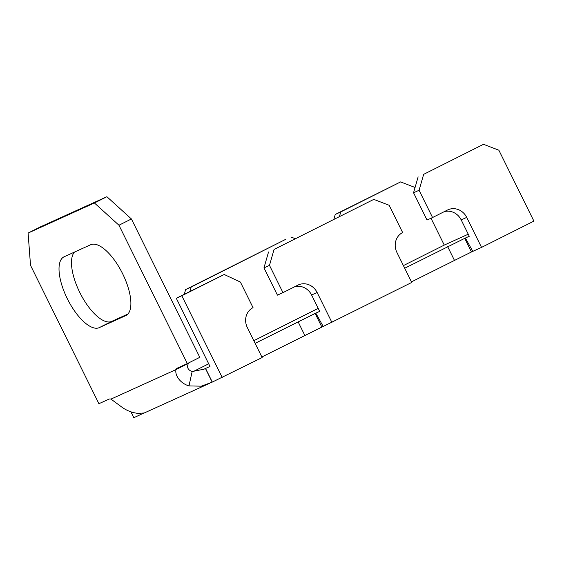 <?xml version="1.0" encoding="UTF-8"?>
<svg xmlns="http://www.w3.org/2000/svg" width="562" height="562" viewBox="0 0 562 562"><rect width="100%" height="100%" fill="white"/><g stroke="black" fill="none" stroke-linecap="round" stroke-linejoin="round"><path stroke-width="0.84" d="M188.677 362.912A15.209 6.063 -116.7 0 0 188.446 363.347L175.976 369.606A15.209 6.063 63.3 0 1 177.297 368.145A15.209 6.063 63.3 0 1 177.388 368.103L187.336 363.586L118.954 225.229L94.423 202.973L28.1 233.061L30.524 265.348L98.905 403.706L108.852 399.196A15.209 6.063 63.3 0 1 110.96 399.104L122.642 407.703C127.321 410.843 132.407 412.733 137.894 413.372L144.265 412.979L209.816 383.235M187.336 363.586L199.798 357.327L131.417 218.969L118.954 225.229M28.1 233.061L40.562 226.802L106.885 196.714L131.417 218.969M74.493 252.078A39.544 15.771 -116.7 0 0 79.783 292.465A39.544 15.771 -116.7 0 0 111.676 321.401L127.883 314.046M99.207 327.653L125.74 315.619A39.544 15.771 63.3 0 0 125.958 315.514A39.544 15.771 63.3 0 0 122.586 273.652A39.544 15.771 63.3 0 0 90.7 244.723L64.166 256.757A39.544 15.771 63.3 0 0 63.949 256.862A39.544 15.771 63.3 0 0 67.321 298.724A39.544 15.771 63.3 0 0 99.207 327.653L111.676 321.401M188.446 363.347C186.598 367.246 187.834 369.972 192.148 371.538L203.887 369.227L205.453 368.503L212.19 382.139L201.315 386.185L188.98 385.911C180.416 383.424 174.705 375.521 175.976 369.606L110.96 399.104M143.858 413.063L133.826 417.692L130.932 411.841M404.717 268.243L464.718 238.344L471.455 251.98L411.454 281.878M471.455 251.98L481.543 247.399L533.9 221.112L498.859 150.209L483.496 144.308L423.657 174.346L419.076 190.265L432.557 217.529L447.514 210.019A15.209 13.945 -114.4 0 1 447.97 209.809A15.209 13.945 -114.4 0 1 466.72 217.396L481.543 247.399M212.19 382.139L262.145 357.544L247.322 327.548A15.209 13.945 -114.4 0 1 253.048 307.653L240.395 282.061L224.21 274.488L181.821 295.767L222.257 377.573M321.871 327.077L323.199 326.473L315.795 313.139L315.127 313.448L321.871 327.077L261.864 356.975M323.199 326.473L411.735 282.447L396.913 252.443A15.209 13.945 -114.4 0 1 402.638 232.556L389.157 205.285L373.793 199.384L274.066 249.451L269.486 265.362L282.967 292.633L297.923 285.124A15.209 13.945 -114.4 0 1 298.38 284.906A15.209 13.945 -114.4 0 1 317.13 292.5L331.952 322.497M224.21 274.488L176.299 298.274L209.991 366.445L202.749 369.733M208.685 363.804L192.928 371.707M253.82 340.698L318.204 308.369M403.411 265.594L444.261 245.088L468.258 234.199M472.79 251.369L465.385 238.035L469.277 236.272L461.191 219.904A15.209 13.945 65.6 0 0 444.296 211.642M465.385 238.035L464.718 238.344M315.795 313.139L319.687 311.369L311.601 295.008A15.209 13.945 65.6 0 0 294.706 286.739M255.127 343.34L315.127 313.448M373.793 199.384L274.066 249.451M282.967 292.633L277.438 295.141L263.964 267.87L268.545 251.959M263.964 267.87L269.486 265.362M176.299 298.274L181.821 295.767M184.294 294.256L185.643 289.57L285.37 239.503L191.164 287.063L189.907 291.439M333.884 219.159L335.233 214.466L400.594 181.919L340.755 211.958L339.497 216.335M430.991 218.239L444.261 245.088M483.496 144.308L423.657 174.346M432.557 217.529L427.029 220.037L413.548 192.773L418.135 176.854M413.548 192.773L419.076 190.265M415.072 187.483L400.594 181.919M340.755 211.958L335.233 214.466M295.12 238.618L290.891 236.995M191.164 287.063L185.643 289.57M106.885 196.714L94.423 202.973M188.98 385.911L192.148 371.538M447.682 246.669L454.419 260.304M298.092 321.773L304.829 335.409M311.601 295.008L317.13 292.5M212.31 382.083L205.566 368.454M461.191 219.904L466.72 217.396M126.183 315.401L125.74 315.619"/></g></svg>
